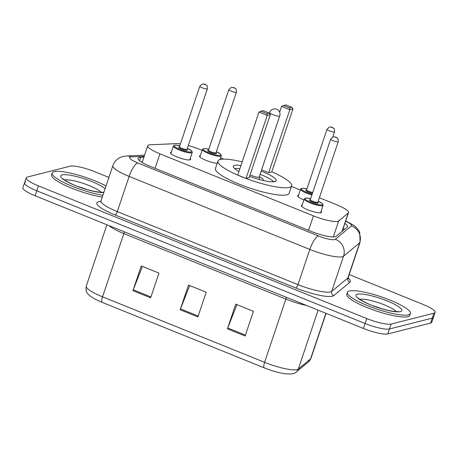 <?xml version="1.0" encoding="UTF-8"?>
<svg xmlns="http://www.w3.org/2000/svg" width="458" height="458" viewBox="0 0 458 458"><rect width="100%" height="100%" fill="white"/><g stroke="black" fill="none" stroke-linecap="round" stroke-linejoin="round"><path stroke-width="0.69" d="M303.912 199.917A10.631 2.084 -161.4 0 1 297.62 195.715A10.631 2.084 -161.4 0 1 298.25 195.285A10.631 2.084 -161.4 0 1 298.479 195.24M217.166 163.334A10.631 2.084 -161.4 0 1 205.705 160.226A10.631 2.084 -161.4 0 1 199.482 156.052A10.631 2.084 -161.4 0 1 200.112 155.623A10.631 2.084 -161.4 0 1 200.341 155.577M321.075 211.419A10.631 2.084 -161.4 0 1 321.476 212.317A10.631 2.084 -161.4 0 1 320.846 212.741A10.631 2.084 -161.4 0 1 309.259 210.377A10.631 2.084 -161.4 0 1 301.324 205.533A10.631 2.084 -161.4 0 1 301.948 205.104A10.631 2.084 -161.4 0 1 302.183 205.058M190.225 158.531A10.631 2.084 -161.4 0 1 190.62 159.43A10.631 2.084 -161.4 0 1 189.996 159.853A10.631 2.084 -161.4 0 1 178.408 157.495A10.631 2.084 -161.4 0 1 170.468 152.646A10.631 2.084 -161.4 0 1 171.097 152.216A10.631 2.084 -161.4 0 1 171.332 152.171M180.429 143.875A19.934 3.904 18.6 0 0 176.479 143.623L150.327 144.774A19.934 3.904 18.6 0 0 148.896 144.963A19.934 3.904 18.6 0 0 147.716 145.764A19.934 3.904 18.6 0 0 159.928 153.814L313.432 215.855A19.934 3.904 18.6 0 0 338.725 220.922L348.217 213.039A19.934 3.904 18.6 0 0 348.504 212.638A19.934 3.904 18.6 0 0 336.298 204.583L319.369 197.742M202.104 150.35L199.448 149.274A19.934 3.904 18.6 0 0 188.29 145.529M300.242 190.013L291.42 186.446M223.825 159.126L220.613 157.833M143.875 157.18L140.646 157.323A19.934 3.904 18.6 0 0 139.215 157.506A19.934 3.904 18.6 0 0 138.035 158.308A19.934 3.904 18.6 0 0 150.247 166.363L310.85 231.273A19.934 3.904 18.6 0 0 336.143 236.334L347.301 227.071A19.934 3.904 18.6 0 0 347.588 226.676A19.934 3.904 18.6 0 0 344.885 223.401M349.202 274.56L422.894 304.341A19.934 3.904 -161.4 0 1 435.1 312.39A19.934 3.904 -161.4 0 1 433.921 313.192L391.143 324.035A19.934 3.904 -161.4 0 1 366.744 318.568L38.432 185.874A19.934 3.904 -161.4 0 1 26.226 177.824A19.934 3.904 -161.4 0 1 27.406 177.023L70.183 166.18A19.934 3.904 -161.4 0 1 94.583 171.647L108.901 177.435M435.1 312.39L433.44 317.331A19.934 3.904 -161.4 0 1 432.26 318.133L389.483 328.976A19.934 3.904 -161.4 0 1 365.083 323.508L36.772 190.814A19.934 3.904 -161.4 0 1 24.56 182.765A19.934 3.904 -161.4 0 1 25.74 181.963M343.219 228.342A19.934 3.904 -161.4 0 1 344.559 229.349M141.608 162.149L142.215 162.121M24.56 182.765L22.9 187.706A19.934 3.904 -161.4 0 0 35.106 195.755L363.417 328.449A19.934 3.904 -161.4 0 0 387.817 333.916L430.594 323.073A19.934 3.904 -161.4 0 0 431.774 322.272L433.44 317.331A19.934 3.904 -161.4 0 1 432.26 318.133L389.483 328.976A19.934 3.904 -161.4 0 1 365.083 323.508L36.772 190.814A19.934 3.904 -161.4 0 1 24.56 182.765L26.226 177.824M245.133 336L253.446 311.303L235.727 304.141L227.414 328.844L245.133 336M236.929 304.627L227.735 327.98A5.319 1.517 112 0 0 227.414 328.844M150.653 297.82L158.966 273.117L141.253 265.955L132.94 290.658L150.653 297.82M142.449 266.442L133.255 289.794A5.319 1.517 112 0 0 132.94 290.658M197.89 316.913L206.203 292.21L188.49 285.048L180.177 309.751L197.89 316.913M189.692 285.534L180.492 308.887A5.319 1.517 112 0 0 180.177 309.751M308.595 361.757A6.647 6.469 -129.7 0 0 310.553 358.9A26.581 5.21 18.6 0 0 310.936 358.368L308.595 361.757L296.349 371.925C295.055 373.694 291.483 374.323 285.615 373.825A21.795 4.271 -161.4 0 1 264.192 367.837L102.163 302.349A21.795 4.271 -161.4 0 1 93.489 298.21C90.449 296.332 88.554 294.826 87.81 293.675C86.322 292.616 85.812 290.086 86.276 286.095A26.581 5.21 18.6 0 0 102.552 296.83A6.647 1.895 112 0 0 102.163 302.349M102.913 195.222A33.222 6.509 -161.4 0 1 68.809 184.849A33.222 6.509 -161.4 0 1 52.178 172.992A33.222 6.509 -161.4 0 1 54.141 171.658A33.222 6.509 -161.4 0 1 106.033 185.965M102.294 197.077A33.222 6.509 -161.4 0 1 68.185 186.704A33.222 6.509 -161.4 0 1 51.554 174.847L52.178 172.992M271.794 171.842A38.873 7.614 -161.4 0 1 291.609 185.868A38.873 7.614 -161.4 0 1 289.313 187.436A38.873 7.614 -161.4 0 1 246.954 178.792A38.873 7.614 -161.4 0 1 217.928 161.073A38.873 7.614 -161.4 0 1 220.229 159.51A38.873 7.614 -161.4 0 1 242.196 161.88M291.609 185.868L289.118 193.282A38.873 7.614 -161.4 0 1 286.822 194.845A38.873 7.614 -161.4 0 1 244.458 186.2A38.873 7.614 -161.4 0 1 215.437 168.487L217.928 161.073M238.95 171.521A22.591 4.425 -161.4 0 1 233.357 166.265A22.591 4.425 -161.4 0 1 234.696 165.355A22.591 4.425 -161.4 0 1 240.994 165.458M261.18 171.092A22.591 4.425 -161.4 0 1 276.18 180.681A22.591 4.425 -161.4 0 1 274.846 181.586A22.591 4.425 -161.4 0 1 249.581 176.324M246.026 178.408L249.146 177.618L270.346 114.626L267.226 115.416L246.026 178.408L237.759 175.065L258.959 112.073L260.997 111.202L266.905 113.59L269.132 113.029L263.23 110.641L260.997 111.202M268.663 172.672L271.783 171.882L292.983 108.889L289.862 109.68L268.663 172.672L261.61 169.821M266.905 113.59L267.226 115.416L258.959 112.073M289.542 107.853L291.769 107.292L285.866 104.905L283.639 105.466L289.542 107.853L289.862 109.68L281.596 106.336L279.638 112.158M281.596 106.336L283.639 105.466M291.769 107.292L292.983 108.889M269.132 113.029L270.346 114.626M262.113 180.217A9.967 1.952 18.6 0 0 262.589 180.137A9.967 1.952 18.6 0 0 263.178 179.736A9.967 1.952 18.6 0 0 259.297 176.691M234.639 168.601A21.927 4.294 -161.4 0 1 239.895 168.721M260.098 174.303A21.927 4.294 -161.4 0 1 273.752 181.763M250.131 174.693A5.319 1.042 18.6 0 0 254.877 176.645A5.319 1.042 18.6 0 0 258.873 177.235A5.319 1.042 18.6 0 0 259.188 177.023L279.758 115.885A5.319 5.319 0 0 0 276.712 109.262A5.319 5.319 0 0 0 269.682 112.491A5.319 1.042 18.6 0 0 272.939 114.637A5.319 1.042 18.6 0 0 279.449 116.097A5.319 1.042 18.6 0 0 279.758 115.885M408.433 314.852A33.222 6.509 -161.4 0 1 372.228 307.467A33.222 6.509 -161.4 0 1 347.422 292.324A33.222 6.509 -161.4 0 1 349.385 290.985A33.222 6.509 -161.4 0 1 385.59 298.376A33.222 6.509 -161.4 0 1 410.397 313.518A33.222 6.509 -161.4 0 1 408.433 314.852M410.397 313.518L409.773 315.367A33.222 6.509 -161.4 0 1 407.809 316.707A33.222 6.509 -161.4 0 1 371.604 309.316A33.222 6.509 -161.4 0 1 346.798 294.173L347.422 292.324M342.744 230.855A19.934 19.408 -129.7 0 0 342.458 230.614M155.05 168.304L159.928 153.814M342.023 231.456L348.217 213.039M333.332 236.935L338.725 220.922M308.56 230.345L313.432 215.855M144.161 156.333L131.354 156.899A13.288 2.605 18.6 0 0 130.398 157.02A13.288 2.605 18.6 0 0 137.755 162.922L318.442 235.95A13.288 2.605 18.6 0 0 334.706 239.597A13.288 2.605 18.6 0 0 335.302 239.328L351.446 225.926A13.288 2.605 18.6 0 0 345.624 221.203M348.229 277.451L360.074 242.248A26.581 5.21 -161.4 0 1 359.69 242.78L343.552 256.182A26.581 5.21 -161.4 0 1 342.361 256.72A26.581 5.21 -161.4 0 1 309.831 249.433L129.139 176.404A26.581 5.21 -161.4 0 1 112.863 165.67L101.018 200.867A26.581 5.21 18.6 0 0 117.294 211.602L297.981 284.63A26.581 5.21 18.6 0 0 330.516 291.918A26.581 5.21 18.6 0 0 331.707 291.385L347.845 277.983A26.581 5.21 18.6 0 0 348.229 277.451L348.235 278.745L347.782 278.201M348.114 278.052A29.902 5.857 -161.4 0 1 349.906 282.197L333.767 295.599A29.902 5.857 -161.4 0 1 295.828 288.002L115.141 214.974A3.321 0.945 112 0 0 117.294 211.602L129.139 176.404A13.288 3.79 -68 0 1 137.755 162.922M333.767 295.599A3.321 3.235 50.3 0 1 331.707 291.385L343.552 256.182A13.288 12.939 -129.7 0 0 335.302 239.328M115.141 214.974A29.902 5.857 -161.4 0 1 98.596 201.692A29.902 5.857 -161.4 0 1 100.737 201.417M38.432 185.874L35.106 195.755M366.744 318.568L363.417 328.449M391.143 324.035L387.817 333.916M433.921 313.192L430.594 323.073M318.442 235.95A13.288 3.79 -68 0 0 309.831 249.433L297.981 284.63A3.321 0.945 112 0 1 295.828 288.002M351.446 225.926A13.288 12.939 -129.7 0 1 359.69 242.78L347.845 277.983A3.321 3.235 50.3 0 0 349.906 282.197M131.354 156.899A13.288 11.622 -92.5 0 0 126.614 155.972L144.551 155.182M139.518 160.672L140.646 157.323M286.37 297.311A6.647 1.895 -68 0 1 285.866 299.08L123.837 233.591A26.581 5.21 -161.4 0 1 109.153 225.685M306.551 305.463A26.581 5.21 -161.4 0 1 285.866 299.08L264.581 362.318A26.581 5.21 18.6 0 0 298.301 369.068L310.553 358.9L325.901 313.283M296.349 371.925A6.647 6.469 -129.7 0 0 298.301 369.068L318.133 310.146M264.192 367.837A6.647 1.895 -68 0 1 264.581 362.318L102.552 296.83L123.837 233.591A6.647 1.895 -68 0 0 124.341 231.822M198.188 316.037L180.492 308.887M150.945 296.944L133.255 289.794M245.425 335.13L227.735 327.98M103.834 192.503A24.24 4.752 -161.4 0 1 74.024 185.026A24.24 4.752 -161.4 0 1 62.122 174.887A24.24 4.752 -161.4 0 1 83.539 178.551A24.24 4.752 -161.4 0 1 105.117 188.685M78.1 186.566A20.255 3.967 -161.4 0 1 86.299 189.326M64.589 179.983A20.255 3.967 -161.4 0 1 83.682 183.538A20.255 3.967 -161.4 0 1 101.041 192.251M400.447 311.623A24.24 4.752 -161.4 0 1 370.78 304.976A24.24 4.752 -161.4 0 1 357.366 294.213A24.24 4.752 -161.4 0 1 387.033 300.86A24.24 4.752 -161.4 0 1 400.447 311.623M373.344 305.892A20.255 3.967 -161.4 0 1 381.543 308.652M359.833 299.309A20.255 3.967 -161.4 0 1 378.926 302.864A20.255 3.967 -161.4 0 1 396.285 311.577M173.387 146.068L174.401 145.26L175.912 145.157L179.794 145.781A9.303 1.821 18.6 0 0 174.773 145.283A9.303 1.821 18.6 0 0 179.92 149.417A9.303 1.821 18.6 0 0 191.307 151.97A9.303 1.821 18.6 0 0 187.345 148.34L191.707 150.894L192.28 152.422A9.967 1.952 -161.4 0 1 191.69 152.823A9.967 1.952 -161.4 0 1 180.83 150.608A9.967 1.952 -161.4 0 1 173.387 146.068L170.868 153.544M187.001 149.48A4.649 0.91 -161.4 0 1 187.173 150.298A4.649 0.91 -161.4 0 1 181.483 149.022A4.649 0.91 -161.4 0 1 178.906 146.955A4.649 0.91 -161.4 0 1 179.364 146.909M179.278 146.984L179.467 146.737A3.985 0.779 18.6 0 0 182.444 148.552A3.985 0.779 18.6 0 0 186.79 149.44A3.985 0.779 18.6 0 0 187.024 149.279L186.847 149.423M199.837 86.218L202.207 84.032C204.228 83.963 205.447 84.198 205.854 84.736C206.598 86.087 207.251 83.854 207.394 88.76A3.985 0.779 -161.4 0 1 207.159 88.921A3.985 0.779 -161.4 0 1 202.814 88.033A3.985 0.779 -161.4 0 1 199.837 86.218L179.467 146.737M205.241 84.638L204.062 84.163L205.241 84.638M318.201 201.211L322.558 203.781L323.13 205.31A9.967 1.952 -161.4 0 1 322.541 205.711A9.967 1.952 -161.4 0 1 311.68 203.495A9.967 1.952 -161.4 0 1 304.238 198.949L301.719 206.432M310.639 198.68A9.303 1.821 18.6 0 0 305.623 198.171A9.303 1.821 18.6 0 0 310.77 202.304A9.303 1.821 18.6 0 0 322.157 204.852A9.303 1.821 18.6 0 0 318.195 201.222M317.858 202.367A4.649 0.91 -161.4 0 1 318.024 203.186A4.649 0.91 -161.4 0 1 312.333 201.909A4.649 0.91 -161.4 0 1 309.757 199.843A4.649 0.91 -161.4 0 1 310.221 199.797M310.129 199.871L310.318 199.625A3.985 0.779 18.6 0 0 313.295 201.44A3.985 0.779 18.6 0 0 317.64 202.327A3.985 0.779 18.6 0 0 317.875 202.167L317.703 202.31M330.687 139.106L333.058 136.919C335.079 136.85 336.298 137.085 336.704 137.623C337.449 138.969 338.101 136.742 338.244 141.648A3.985 0.779 -161.4 0 1 338.01 141.808A3.985 0.779 -161.4 0 1 333.664 140.921A3.985 0.779 -161.4 0 1 330.687 139.106L310.318 199.625M336.098 137.526L334.913 137.051L336.098 137.526M220.699 156.23A9.967 1.952 -161.4 0 1 209.838 154.014A9.967 1.952 -161.4 0 1 202.396 149.468L203.415 148.661L204.921 148.558L208.802 149.182A9.303 1.821 18.6 0 0 203.787 148.69A9.303 1.821 18.6 0 0 208.934 152.823A9.303 1.821 18.6 0 0 220.315 155.371A9.303 1.821 18.6 0 0 216.353 151.741L220.722 154.294L221.288 155.829A9.967 1.952 -161.4 0 1 220.699 156.23M216.016 152.886A4.649 0.91 -161.4 0 1 216.182 153.699A4.649 0.91 -161.4 0 1 210.491 152.428A4.649 0.91 -161.4 0 1 207.921 150.361A4.649 0.91 -161.4 0 1 208.379 150.316M216.039 152.686L236.402 92.167A3.985 0.779 -161.4 0 1 236.168 92.327A3.985 0.779 -161.4 0 1 231.822 91.44A3.985 0.779 -161.4 0 1 228.845 89.625L208.482 150.144A3.985 0.779 18.6 0 0 211.459 151.959A3.985 0.779 18.6 0 0 215.804 152.846A3.985 0.779 18.6 0 0 216.039 152.686L215.861 152.829M233.076 87.57L234.256 88.045L233.076 87.57M311.898 194.942A9.967 1.952 -161.4 0 1 300.534 189.137L301.553 188.33L303.064 188.227L306.94 188.851M306.934 188.862A9.303 1.821 18.6 0 0 301.925 188.352A9.303 1.821 18.6 0 0 303.528 190.809A9.303 1.821 18.6 0 0 312.144 194.198M312.465 193.253A4.649 0.91 -161.4 0 1 307.358 191.518A4.649 0.91 -161.4 0 1 306.059 190.024A4.649 0.91 -161.4 0 1 306.517 189.978M334.306 131.99A3.985 0.779 -161.4 0 1 329.966 131.102A3.985 0.779 -161.4 0 1 326.989 129.288L329.359 127.101C331.38 127.032 332.594 127.267 333.006 127.805C333.75 129.156 334.397 126.923 334.546 131.83A3.985 0.779 -161.4 0 1 334.306 131.99M331.214 127.232L332.394 127.708L331.214 127.232M326.989 129.288L306.62 189.807A3.985 0.779 18.6 0 0 308.623 191.232A3.985 0.779 18.6 0 0 312.728 192.475M343.477 230.248L342.784 229.635M142.106 162.447L147.716 145.764M342.229 231.279L348.504 212.638M126.614 155.972L122.979 156.487L120.345 157.415C116.721 159.126 114.225 161.88 112.863 165.67M100.451 201.823L101.018 200.867M360.074 242.248L359.725 232.469L358.883 230.758L356.685 227.809L354.063 225.491L345.721 220.905M310.936 358.368L326.079 313.358M86.276 286.095L106.909 224.775M63.09 178.694C61.641 178.351 71.522 184.843 82.205 188.032C95.029 192.429 103.754 192.583 102.981 192.137L102.981 192.137M269.39 113.366L269.682 112.491M259.199 176.971L259.589 179.565M358.333 298.021C356.885 297.677 366.766 304.169 377.449 307.358C390.273 311.761 398.998 311.915 398.225 311.469L398.254 311.457M207.394 88.76L187.024 149.279M192.28 152.422L189.761 159.905M310.644 198.663L306.763 198.045L305.251 198.148L304.238 198.949M338.244 141.648L317.875 202.167M323.13 205.31L320.611 212.793M228.845 89.625L231.221 87.432C233.242 87.369 234.456 87.604 234.868 88.142C235.612 89.487 236.259 87.255 236.402 92.167M202.396 149.468L199.877 156.951M221.288 155.829L220.035 159.561M300.534 189.137L298.021 196.614M334.546 131.83L332.806 136.994"/></g></svg>
